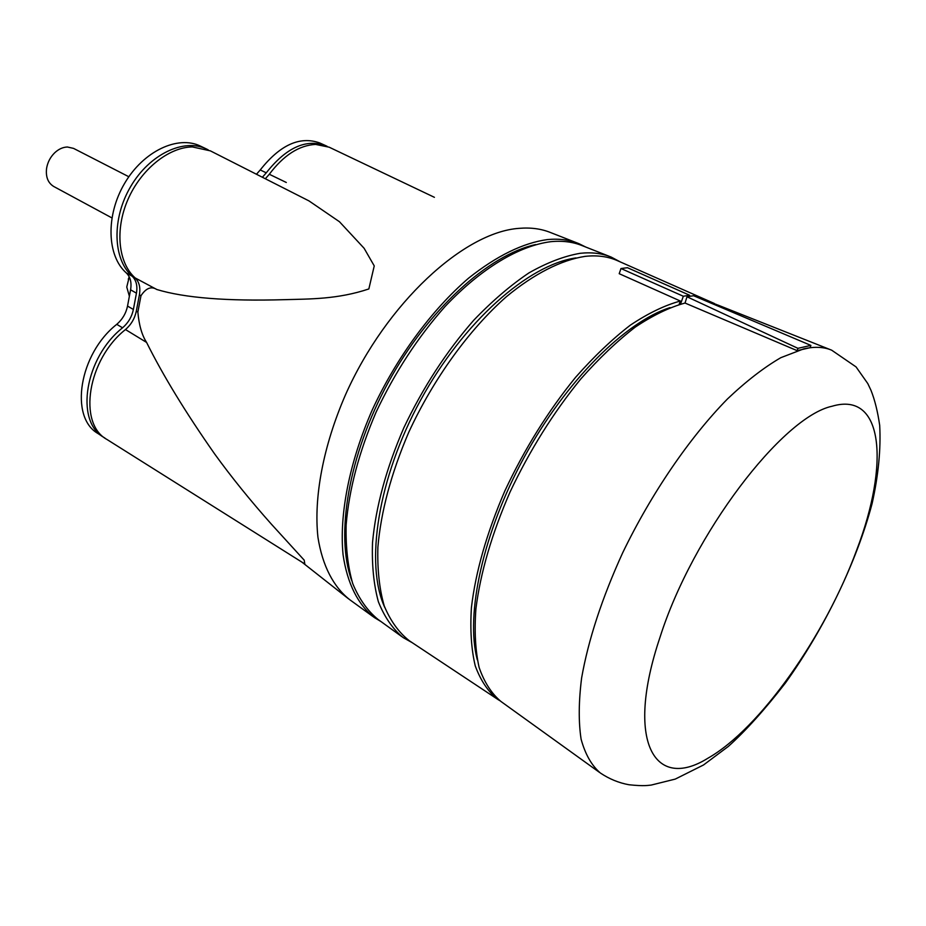 <?xml version="1.0" encoding="UTF-8"?>
<svg xmlns="http://www.w3.org/2000/svg" width="926" height="926" viewBox="0 0 926 926"><rect width="100%" height="100%" fill="white"/><g stroke="black" fill="none" stroke-linecap="round" stroke-linejoin="round"><path stroke-width="1.39" d="M797.147 350.653L797.934 348.326L810.875 345.398L810.088 347.701L797.147 350.653L685.032 303.045C669.579 307.258 652.992 315.28 635.271 327.11C617.167 341.081 599.018 358.362 580.799 378.954C553.412 412.533 529.811 450.233 510.018 492.076C491.764 534.024 480.386 572.974 475.895 608.926C474.309 631.312 475.385 650.839 479.136 667.507C484.275 682.288 491.567 693.62 501.001 701.514L599.353 772.296M830.564 349.75L717.928 305.071L709.698 302.559M685.032 303.045L686.988 296.783L797.934 348.326M810.875 345.398L693.574 295.73L686.988 296.783M670.019 307.594C625.42 321.785 565.971 380.852 524.452 456.773C482.897 532.682 465.199 614.586 477.295 659.81M679.105 304.515L680.355 301.031C664.799 305.256 648.119 313.301 630.305 325.188C612.121 339.229 593.902 356.579 575.636 377.264C548.18 410.994 524.614 448.821 504.925 490.768C486.798 532.797 475.628 571.747 471.415 607.63C470.026 629.946 471.311 649.369 475.258 665.898C480.629 680.529 488.118 691.687 497.76 699.385L499.843 700.681M716.597 304.55L704.802 300.487M714.386 303.496L617.399 260.646C607.988 256.479 597.235 255.044 585.116 256.363C561.353 260.021 534.175 273.691 506.221 296.841C468.95 329.806 433.31 379.047 408.702 432.384C391.223 473.244 380.945 511.534 377.877 547.254C377.276 569.548 379.394 589.11 384.232 605.94C390.483 620.929 398.863 632.551 409.385 640.804L497.76 699.385M680.355 301.031L619.205 273.691L620.987 268.528L683.33 296.251L680.517 304.133M575.995 257.914C528.538 264.547 463.451 321.727 420.682 399.997C377.82 478.21 364.751 563.865 384.753 607.41M620.524 262.035L611.241 257.104C602.108 253.342 591.737 252.08 580.151 253.307C564.142 256.074 547.081 262.602 528.966 272.892C510.527 285.301 492.146 301.066 473.811 320.165C446.332 351.544 422.997 387.462 403.794 427.893C386.223 468.579 375.794 506.835 372.518 542.659C371.766 565.057 373.734 584.781 378.398 601.819C384.487 617.052 392.717 628.951 403.076 637.539L412.232 642.69M609.91 256.571L582.338 245.703C573.078 241.906 562.626 240.552 550.993 241.663C519.37 245.621 481.15 268.285 445.036 306.541C417.869 337.191 394.904 372.356 376.141 412.035C359.01 451.981 349.009 489.623 346.139 524.984C345.653 547.127 347.84 566.654 352.725 583.588C358.999 598.752 367.39 610.674 377.901 619.332L401.907 636.694M535.575 244.568C488.534 254.916 428.101 309.515 388.318 382.288C348.477 455.025 335.085 535.367 351.73 580.567M585.88 247.103L578.831 243.631C569.559 239.834 559.107 238.48 547.463 239.568C523.109 242.913 496.822 255.773 468.602 278.147C431.597 309.932 396.444 357.691 372.298 409.824C349.334 462.178 339.147 514.601 343.071 554.743C347.25 583.635 358.188 604.956 374.254 617.492L380.991 621.566M304.816 563.957L304.203 560.149L271.422 524.209C250.286 500.457 231.338 477.017 214.612 453.89C185.651 412.533 162.976 375.377 146.597 342.435C141.898 335.177 138.993 325.061 137.87 312.085L140.972 295.741C146.007 288.09 151.285 286.007 156.807 289.502C184.633 297.94 227.264 301.32 284.699 299.665C309.782 298.948 337.677 299.376 368.849 288.947L374.243 265.901L364.115 248.284L339.472 221.742L308.983 200.907L210.364 150.857L192.33 146.921C168.567 147.246 140.902 169.47 127.869 199.669C114.755 229.845 118.308 262.949 135.161 277.927C139.224 281.898 140.636 287.535 139.398 294.862L136.307 311.194C134.768 318.486 131.168 324.609 125.485 329.552C87.576 359.404 77.634 423.576 106.86 439.41L304.816 563.957M434.41 197.319L329.158 147.188L315.604 144.41C299.029 145.324 283.599 155.279 269.304 174.262L265.334 178.753M327.156 146.343L325.663 145.625C305.916 138.611 286.122 147.674 266.271 172.826L262.371 177.248M208.211 149.862L206.683 149.086C184.1 137.881 149.561 154.144 130.682 186.543C111.583 218.802 112.868 259.315 132.198 276.249C136.261 280.219 137.673 285.856 136.446 293.172L133.379 309.481C131.851 316.773 128.239 322.885 122.568 327.804C84.961 357.378 74.821 420.936 103.55 437.222L104.985 438.114M206.683 149.086L200.56 146.158C177.931 134.941 143.414 151.1 124.593 183.394C105.552 215.538 106.918 255.97 126.283 272.915C130.358 276.874 131.793 282.511 130.578 289.803L127.533 306.078C126.017 313.347 122.429 319.435 116.757 324.343C79.196 353.778 69.172 417.186 97.948 433.507L103.55 437.222M325.663 145.625L319.632 142.917C299.85 135.879 280.046 144.896 260.241 169.956L256.467 174.25M129.258 276.897L126.758 287.025L129.374 296.251M129.223 276.805L128.286 279.224M128.841 176.75L73.559 148.391L67.378 147.002C62.887 147.165 58.651 149.086 54.692 152.79C50.305 157.107 47.608 162.316 46.578 168.405C45.605 176.935 48.002 182.978 53.766 186.508L111.884 217.899M689.326 296.413L689.638 295.244L683.33 296.251M620.987 268.528L627.458 267.707L689.638 295.244M803.826 348.836L780.826 357.679C763.985 367.448 746.194 381.211 727.454 398.967C689.627 437.512 651.291 493.5 622.677 552.799C602.027 598.08 588.346 639.797 581.621 677.948C578.646 701.595 578.472 722.002 581.1 739.179C585.209 754.25 591.633 765.536 600.349 773.002C609.32 779.009 618.869 782.921 628.974 784.75C644.67 786.44 648.628 785.236 651.198 785.074L675.262 779.09L703.528 764.969L728.345 746.414C745.731 730.799 764.749 709.675 785.387 683.041C824.418 628.523 856.619 562.163 872.13 503.478C878.427 475.119 880.95 449.098 879.7 425.428C877.721 411.688 874.827 399.997 871.007 390.355L867.789 383.561L856.052 366.904L831.698 350.202C823.874 346.903 814.579 346.451 803.826 348.836M659.937 637.493C624.795 741.923 654.659 791.371 707.788 758.29C760.188 728.681 825.471 635.317 856.758 549.859C889.492 464.239 883.809 390.83 832.115 406.225C782.354 416.827 692.625 534.128 659.937 637.493M577.407 243.075L550.773 232.634C541.397 228.803 530.876 227.368 519.208 228.34C464.053 231.986 386.292 303.207 345.618 394.511C323.209 445.904 313.601 497.54 317.942 537.277C322.433 565.902 333.626 587.153 349.866 599.793L373.028 616.6M156.807 289.502L135.161 277.927M286.308 182.48L269.304 174.262M140.972 295.741L139.398 294.862M137.87 312.085L136.307 311.194M146.597 342.435L125.485 329.552M122.568 327.804L116.757 324.343M133.379 309.481L127.533 306.078M136.446 293.172L130.578 289.803M132.198 276.249L126.283 272.915M266.271 172.826L260.241 169.956M302.05 562.221L348.593 598.867"/></g></svg>
